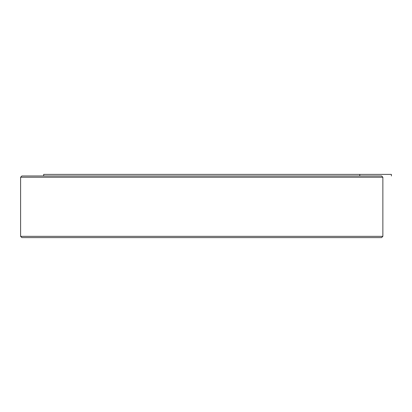 <?xml version="1.0" encoding="UTF-8"?>
<svg xmlns="http://www.w3.org/2000/svg" width="412" height="412" viewBox="0 0 412 412"><rect width="100%" height="100%" fill="white"/><g stroke="black" fill="none" stroke-linecap="round" stroke-linejoin="round"><path stroke-width="0.62" d="M43.677 175.97L43.677 174.389L359.789 174.389L359.789 175.97L359.789 174.389L391.4 174.389L391.4 175.97M20.6 236.349L382.866 236.349L382.866 177.232L20.6 177.232L20.6 236.349L21.867 237.611L381.6 237.611L382.866 236.349M20.6 177.232L21.867 175.97L381.6 175.97L382.866 177.232"/></g></svg>
